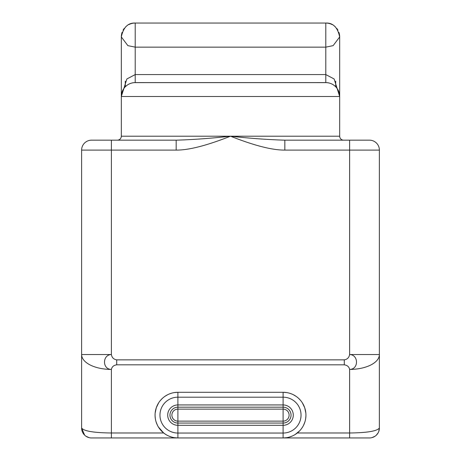 <?xml version="1.0" encoding="UTF-8"?>
<svg xmlns="http://www.w3.org/2000/svg" width="461" height="461" viewBox="0 0 461 461"><rect width="100%" height="100%" fill="white"/><g stroke="black" fill="none" stroke-linecap="round" stroke-linejoin="round"><path stroke-width="0.69" d="M369.463 437.95A9.923 9.923 0 0 0 379.386 428.027A9.923 9.923 -90 0 1 369.463 437.95L91.537 437.95A9.923 9.923 0 0 1 81.614 428.027L81.614 354.532L111.389 354.532C102.29 354.722 102.14 369.382 111.389 369.422C111.937 366.777 113.706 365.245 116.708 364.818L344.292 364.818L344.292 359.857C347.312 359.361 349.086 357.592 349.611 354.532L379.386 354.532L379.386 428.027C377.063 431.133 367.14 432.787 349.611 432.988L349.611 369.422C349.063 366.777 347.294 365.245 344.292 364.818M106.428 437.95L177.894 437.95A22.831 22.831 0 0 1 155.063 415.119A22.831 22.831 0 0 1 177.894 392.294L174.454 392.553M158.354 426.926L163.684 432.988L165.879 434.533M168.444 435.904L171.359 436.993M174.552 437.702L177.894 437.95A22.831 22.831 0 0 1 155.063 415.119A22.831 22.831 0 0 1 177.894 392.294L283.106 392.294A22.831 22.831 0 0 1 305.937 415.119A22.831 22.831 0 0 1 283.106 437.95L286.448 437.702M171.867 393.1L169.729 393.803M167.885 394.599L164.813 396.408M163.373 397.503L162.595 398.177M162.335 398.413L160.301 400.574M158.642 402.856L156.285 407.749L155.155 413.05M155.075 415.868L155.363 418.807M155.409 419.084L155.657 420.294M156.095 421.896L157.403 425.18M295.121 434.533L299.754 430.747M301.413 428.765L302.647 426.926M303.597 425.18L304.905 421.896M305.343 420.294L305.591 419.084M305.637 418.807L305.925 415.868M305.845 413.05L304.715 407.76L302.358 402.856M300.699 400.574L298.665 398.413M298.405 398.177L297.627 397.503M296.187 396.408L293.115 394.599M291.271 393.803L289.133 393.1M286.546 392.553L283.106 392.294A22.831 22.831 0 0 1 305.937 415.119A22.831 22.831 0 0 1 283.106 437.95L283.106 433.052L177.894 433.052L177.894 437.95M289.641 436.993L292.556 435.904M349.611 369.422C358.86 369.382 358.71 354.722 349.611 354.532L349.611 150.102L379.386 150.102L379.386 354.532A29.775 14.89 180 0 1 349.611 369.422M111.389 437.95L111.389 369.422A29.775 14.89 0 0 1 81.614 354.532L81.614 150.102L111.389 150.102L111.389 354.532C111.914 357.592 113.688 359.361 116.708 359.857L116.708 364.818M119.935 140.173L176.171 140.173L176.171 150.102C188.682 150.205 206.787 145.578 230.5 136.202C254.207 145.578 272.318 150.205 284.829 150.102L349.611 150.102L349.611 140.173L369.463 140.173A9.923 9.923 0 0 1 379.386 150.102L379.386 428.027L378.775 431.461M339.682 36.742L339.682 96.499L334.127 78.964L325.789 74.573L135.211 74.573L126.873 78.964L121.318 96.499L121.318 136.202A3.97 3.97 -90 0 1 117.348 140.173L91.537 140.173A9.923 9.923 90 0 0 81.614 150.102L81.614 428.027L84.622 435.144M379.386 150.102A9.923 9.923 -90 0 0 369.463 140.173L336.357 140.173M335.712 140.173L321.225 140.173M91.537 140.173A9.923 9.923 0 0 0 81.614 150.102A9.923 9.923 0 0 1 91.537 140.173L176.171 140.173C193.136 139.671 211.247 138.346 230.5 136.202C249.753 138.346 267.864 139.671 284.829 140.173L349.611 140.173M284.829 150.102L284.829 140.173L343.647 140.173A3.97 3.97 0 0 1 339.682 136.202L339.682 96.499A13.893 13.893 -90 0 0 325.789 82.605L134.376 82.628M230.644 23.05A86.754 86.754 0 0 0 230.356 23.05L230.644 23.05M339.601 94.983L339.446 93.952M338.812 91.658L338.288 90.431M337.89 89.67L336.766 87.982M334.133 85.394L333.147 84.715M332.715 84.455L331.528 83.844M331.286 83.735L329.857 83.216M328.457 82.865L327.103 82.669M326.618 82.628L135.211 82.605A13.893 13.893 0 0 0 121.318 96.499L121.318 36.949L127.876 45.639L135.211 47.143L325.789 47.143L333.13 45.639L339.682 36.949C337.636 27.355 333.003 22.722 325.789 23.05A13.893 13.893 0 0 1 332.272 24.658A13.893 13.893 0 0 0 325.789 23.05L325.789 82.605A13.893 13.893 -90 0 1 339.682 96.499L121.318 96.499A13.893 13.893 0 0 1 135.211 82.605L135.211 23.05L325.789 23.05M133.897 82.669L132.543 82.865M131.143 83.216L129.72 83.735M129.478 83.844L128.285 84.455M127.853 84.715L126.867 85.394M124.234 87.982L123.11 89.67M122.712 90.431L122.188 91.658M121.554 93.952L121.399 94.983M230.327 23.05L230.673 23.05M333.85 25.626A13.893 13.893 0 0 1 335.354 26.871A13.893 13.893 0 0 0 333.85 25.626M336.743 28.392A13.893 13.893 0 0 1 337.942 30.213A13.893 13.893 0 0 0 336.743 28.392M338.881 32.287A13.893 13.893 0 0 1 339.682 36.943A13.893 13.893 0 0 0 338.881 32.287M121.318 36.742L121.318 36.943A13.893 13.893 0 0 1 122.119 32.287A13.893 13.893 0 0 0 121.318 36.943C123.364 27.355 127.997 22.722 135.211 23.05A13.893 13.893 0 0 0 128.728 24.658A13.893 13.893 0 0 1 135.211 23.05M127.15 25.626A13.893 13.893 0 0 0 125.646 26.871A13.893 13.893 0 0 1 127.15 25.626M124.257 28.392A13.893 13.893 0 0 0 123.058 30.213A13.893 13.893 0 0 1 124.257 28.392M371.843 437.662L375.035 436.239M376.297 435.224L378.17 432.787M89.157 437.662L85.982 436.25M163.684 432.988L111.389 432.988C93.86 432.787 83.937 431.133 81.614 428.027A9.923 9.923 0 0 0 91.537 437.95M177.894 392.294L177.894 397.186L283.106 397.186L283.106 409.12A6.005 6.005 0 0 1 289.11 415.119A6.005 6.005 0 0 1 283.106 421.123L283.106 409.12L177.894 409.12L177.894 404.937L283.106 404.937A10.182 10.182 0 0 1 293.294 415.119A10.182 10.182 0 0 1 283.106 425.307L177.894 425.307A10.182 10.182 0 0 1 167.706 415.119A10.182 10.182 0 0 1 177.894 404.937L177.894 397.186A17.933 17.933 0 0 0 159.961 415.119A17.933 17.933 0 0 0 177.894 433.052L177.894 421.123A6.005 6.005 0 0 1 171.89 415.119A6.005 6.005 0 0 1 177.894 409.12L177.894 421.123L283.106 421.123L283.106 423.06L177.894 423.06A7.941 7.941 0 0 1 169.953 415.119A7.941 7.941 0 0 1 177.894 407.178L283.106 407.178A7.941 7.941 0 0 1 291.047 415.119A7.941 7.941 0 0 1 283.106 423.06L283.106 433.052A17.933 17.933 0 0 0 301.039 415.119A17.933 17.933 0 0 0 283.106 397.186L283.106 392.294M297.316 432.988L349.611 432.988L349.611 437.95M116.708 359.857L344.292 359.857M111.389 140.173L111.389 150.102L176.171 150.102M343.681 140.173L343.658 140.173A3.97 3.97 0 0 1 339.682 136.202L121.318 136.202M335.712 86.777L335.712 81.153M125.288 81.153L125.288 86.777M328.405 82.853L329.298 83.055M334.069 85.343L335.787 86.852M337.279 88.691L338.19 90.235M339.279 93.168L339.584 94.833M132.595 82.853L131.702 83.055M126.931 85.343L125.213 86.852M123.721 88.691L122.81 90.235M121.721 93.168L121.416 94.833"/></g></svg>
